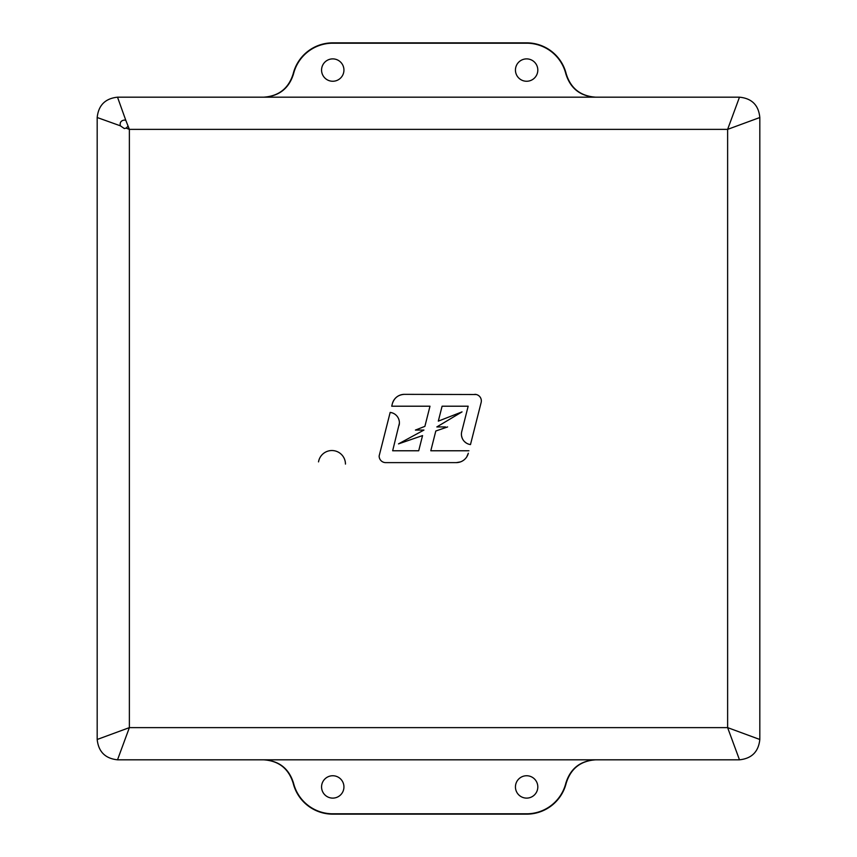 <?xml version="1.0" encoding="UTF-8"?>
<svg xmlns="http://www.w3.org/2000/svg" width="857" height="857" viewBox="0 0 857 857"><rect width="100%" height="100%" fill="white"/><g stroke="black" fill="none" stroke-linecap="round" stroke-linejoin="round"><path stroke-width="1.29" d="M727.625 129.375L129.375 129.375L129.375 727.625L727.625 727.625L727.625 129.375L739.484 97.184C751.835 98.384 758.616 105.165 759.816 117.516L727.625 129.375M399.373 406.207L391.724 406.207L392.356 403.711C394.231 397.852 398.237 394.734 404.386 394.349L476.267 394.52M466.369 443.08L464.633 441.741M462.18 438.109L461.569 435.999M439.063 418.152L438.313 421.13L442.448 419.523M445.447 426.936L436.834 426.936L462.03 411.885L438.313 421.13L442.094 406.207L468.168 406.207L461.741 431.617A10.477 10.477 0 0 0 470.482 444.569L481.141 402.501A6.545 6.545 0 0 0 474.799 394.349M460.338 461.934L456.299 462.619A12.405 12.405 0 0 0 468.329 453.214L466.701 456.963M120.334 125.808C119.669 122.53 120.987 120.612 124.297 120.066L125.808 120.334L129.375 129.375L126.161 128.1L124.297 128.539L120.334 125.808L97.184 117.516L97.184 739.484L129.375 727.625L117.516 759.816L739.484 759.816L727.625 727.625L759.816 739.484L759.816 117.516M526.627 798.113A11.184 11.184 0 0 1 515.443 786.93A11.184 11.184 0 0 1 526.627 775.746A11.184 11.184 0 0 1 537.81 786.93A11.184 11.184 0 0 1 526.627 798.113M332.752 58.887A11.184 11.184 0 0 0 321.568 70.07A11.184 11.184 0 0 0 332.752 81.254A11.184 11.184 0 0 0 343.936 70.07A11.184 11.184 0 0 0 332.752 58.887M526.627 58.887A11.184 11.184 0 0 0 515.443 70.07A11.184 11.184 0 0 0 526.627 81.254A11.184 11.184 0 0 0 537.81 70.07A11.184 11.184 0 0 0 526.627 58.887M332.752 798.113A11.184 11.184 0 0 1 321.568 786.93A11.184 11.184 0 0 1 332.752 775.746A11.184 11.184 0 0 1 343.936 786.93A11.184 11.184 0 0 1 332.752 798.113M456.299 462.619L385.693 462.619A6.545 6.545 0 0 1 379.148 455.935L390.171 412.41L392.335 412.903M399.405 423.187L392.656 450.771L418.709 450.771L422.555 435.581L398.494 443.883L423.947 430.064L415.409 430.064L424.89 426.368L429.989 406.207L391.724 406.207L392.356 403.711A12.405 12.405 0 0 1 404.386 394.349M421.462 439.887L422.555 435.581M403.304 442.223L398.494 443.883M390.171 412.41A10.477 10.477 0 0 1 399.083 425.383M739.484 97.184L117.516 97.184L125.808 120.334M468.94 450.771L430.803 450.771L435.806 431.007L447.6 426.936M128.1 126.161L126.161 128.1M117.516 97.184C105.261 98.48 98.48 105.261 97.184 117.516M595.883 97.184L595.519 97.184C580.328 96.23 570.441 88.496 565.877 73.959L566.231 73.927C570.773 88.464 580.66 96.22 595.883 97.184M131.078 759.816L739.484 759.816C751.739 758.52 758.52 751.739 759.816 739.484M595.883 759.816C580.671 760.77 570.794 768.525 566.231 783.073A40.772 40.772 0 0 1 526.627 814.15L332.752 814.15A40.772 40.772 0 0 1 293.148 783.073C288.595 768.536 278.718 760.78 263.495 759.816L263.86 759.816C279.05 760.77 288.927 768.504 293.501 783.041A40.418 40.418 0 0 0 332.752 813.796L526.627 813.796A40.418 40.418 0 0 0 565.877 783.041C570.43 768.515 580.307 760.78 595.519 759.816M97.184 739.484C98.48 751.739 105.261 758.52 117.516 759.816M263.495 97.184C278.696 96.23 288.584 88.475 293.148 73.927A40.772 40.772 0 0 1 332.752 42.85L526.627 42.85A40.772 40.772 0 0 1 566.231 73.927M293.148 73.927L293.501 73.959C288.948 88.485 279.061 96.22 263.86 97.184M293.501 73.959A40.418 40.418 0 0 1 332.752 43.204L526.627 43.204A40.418 40.418 0 0 1 565.877 73.959M318.525 461.88A13.562 13.562 0 0 1 333.009 450.578A13.562 13.562 0 0 1 345.457 464.087"/></g></svg>
